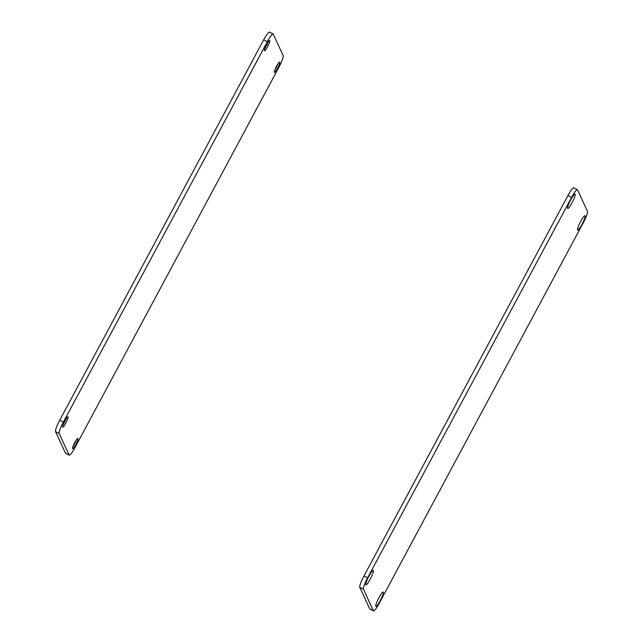<?xml version="1.0" encoding="UTF-8"?>
<svg xmlns="http://www.w3.org/2000/svg" width="643" height="643" viewBox="0 0 643 643"><rect width="100%" height="100%" fill="white"/><g stroke="black" fill="none" stroke-linecap="round" stroke-linejoin="round"><path stroke-width="0.96" d="M267.914 42.406A5.795 0.908 -62.9 0 1 264.956 48.169M264.386 50.701A5.795 0.908 -62.9 0 1 266.459 44.906A5.795 0.908 -62.9 0 1 269.747 40.469A5.795 0.908 -62.9 0 1 267.914 46.039A5.795 0.908 -62.9 0 1 264.466 50.789A5.795 0.908 -62.9 0 1 264.386 50.701M76.083 440.31A5.795 0.908 -62.9 0 1 73.133 446.081M72.555 448.613A5.795 0.908 -62.9 0 1 74.628 442.81A5.795 0.908 -62.9 0 1 77.916 438.381A5.795 0.908 -62.9 0 1 76.083 443.951A5.795 0.908 -62.9 0 1 72.635 448.701A5.795 0.908 -62.9 0 1 72.555 448.613M277.872 63.978A5.795 0.908 -62.9 0 1 274.915 69.749M274.344 72.281A5.795 0.908 -62.9 0 1 276.418 66.478A5.795 0.908 -62.9 0 1 279.705 62.05A5.795 0.908 -62.9 0 1 277.872 67.619A5.795 0.908 -62.9 0 1 274.424 72.37A5.795 0.908 -62.9 0 1 274.344 72.281M66.125 418.73A5.795 0.908 -62.9 0 1 63.175 424.501M62.596 427.032A5.795 0.908 -62.9 0 1 64.67 421.229A5.795 0.908 -62.9 0 1 67.957 416.801A5.795 0.908 -62.9 0 1 66.125 422.371A5.795 0.908 -62.9 0 1 62.676 427.121A5.795 0.908 -62.9 0 1 62.596 427.032M75.046 447.48L279.038 67.033A10.786 1.688 117.1 0 0 283.201 55.66L273.291 34.183A10.786 1.688 117.1 0 0 273.146 34.015A10.786 1.688 117.1 0 0 267.335 41.691L63.344 422.13A10.786 1.688 117.1 0 0 59.18 433.503L69.09 454.987A10.786 1.688 117.1 0 0 69.235 455.148A10.786 1.688 117.1 0 0 75.046 447.48M273.146 34.015L269.497 32.15A10.786 1.688 117.1 0 0 263.686 39.818L59.695 420.265A10.786 1.688 117.1 0 0 55.531 431.638L65.441 453.122A10.786 1.688 117.1 0 0 65.586 453.283L69.235 455.148M577.543 229.977A8.078 1.262 -62.9 0 1 577.527 229.953A8.078 1.262 -62.9 0 1 580.203 222.333A8.078 1.262 -62.9 0 1 584.825 215.702A8.078 1.262 -62.9 0 1 582.486 223.426A8.078 1.262 -62.9 0 1 577.543 229.977M365.795 584.728A8.078 1.262 -62.9 0 1 365.787 584.704A8.078 1.262 -62.9 0 1 368.463 577.084A8.078 1.262 -62.9 0 1 373.077 570.454A8.078 1.262 -62.9 0 1 370.738 578.178A8.078 1.262 -62.9 0 1 365.795 584.728M567.584 208.396A8.078 1.262 -62.9 0 1 567.568 208.372A8.078 1.262 -62.9 0 1 570.245 200.753A8.078 1.262 -62.9 0 1 574.866 194.122A8.078 1.262 -62.9 0 1 572.527 201.846A8.078 1.262 -62.9 0 1 567.584 208.396M375.753 606.309A8.078 1.262 -62.9 0 1 375.745 606.285A8.078 1.262 -62.9 0 1 378.422 598.665A8.078 1.262 -62.9 0 1 383.035 592.034A8.078 1.262 -62.9 0 1 380.696 599.758A8.078 1.262 -62.9 0 1 375.753 606.309M367.611 577.832L571.603 197.385A10.786 1.688 -62.9 0 1 577.414 189.717A10.786 1.688 -62.9 0 1 577.559 189.878L587.469 211.362A10.786 1.688 -62.9 0 1 583.305 222.735L379.314 603.182A10.786 1.688 -62.9 0 1 373.503 610.85A10.786 1.688 -62.9 0 1 373.358 610.681L363.448 589.205A10.786 1.688 -62.9 0 1 367.611 577.832L363.962 575.967L567.954 195.52A10.786 1.688 -62.9 0 1 573.765 187.852L577.414 189.717M373.503 610.85L369.854 608.985A10.786 1.688 -62.9 0 1 369.709 608.817L359.799 587.34A10.786 1.688 -62.9 0 1 363.962 575.967M267.335 41.691L263.686 39.818M63.344 422.13L59.695 420.265M59.18 433.503L55.531 431.638M69.09 454.987L65.441 453.122M567.954 195.52L571.603 197.385M369.709 608.817L373.358 610.681M359.799 587.34L363.448 589.205"/></g></svg>
